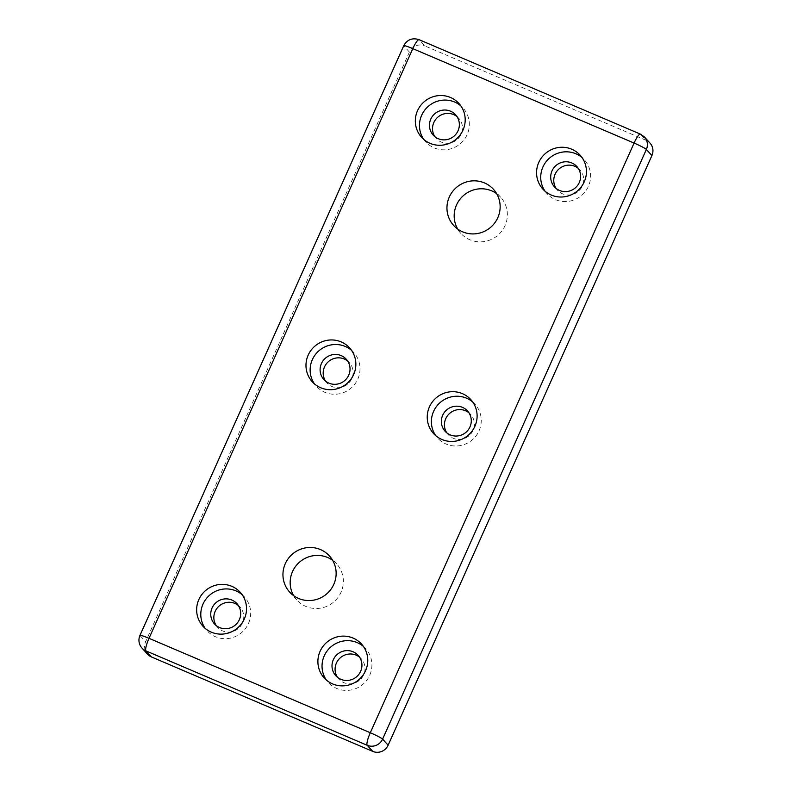 <?xml version="1.0" encoding="UTF-8"?>
<svg xmlns="http://www.w3.org/2000/svg" width="791" height="791" viewBox="0 0 791 791"><rect width="100%" height="100%" fill="white"/><g stroke="black" fill="none" stroke-linecap="round" stroke-linejoin="round"><path stroke-width="0.59" stroke-dasharray="3.96 2.97" d="M337.47 677.294A15.118 14.772 -42.3 0 0 362.11 677.492A15.118 14.772 -42.3 0 0 359.569 657.183M363.395 646.445A25.203 24.62 137.7 0 1 365.62 648.59A25.203 24.62 137.7 0 1 367.073 679.815A25.203 24.62 137.7 0 1 336.729 688.457A25.203 24.62 137.7 0 1 328.334 682.504A25.203 24.62 137.7 0 1 326.406 680.092M216.22 625.552A15.118 14.772 -42.3 0 0 240.859 625.76A15.118 14.772 -42.3 0 0 238.318 605.451M242.145 594.703A25.203 24.62 137.7 0 1 244.37 596.849A25.203 24.62 137.7 0 1 245.823 628.074A25.203 24.62 137.7 0 1 215.478 636.725A25.203 24.62 137.7 0 1 207.084 630.763A25.203 24.62 137.7 0 1 205.166 628.351M293.688 595.692A26.874 26.261 -42.3 0 0 296.882 600.043A26.874 26.261 -42.3 0 0 305.83 606.4A26.874 26.261 -42.3 0 0 338.202 597.175A26.874 26.261 -42.3 0 0 336.65 563.874A26.874 26.261 -42.3 0 0 332.615 560.285M578.241 168.335A15.118 14.772 137.7 0 1 562.579 193.825A15.118 14.772 137.7 0 1 556.142 188.436M545.088 191.234A25.203 24.62 -42.3 0 0 547.006 193.647A25.203 24.62 -42.3 0 0 555.401 199.609A25.203 24.62 -42.3 0 0 585.745 190.957A25.203 24.62 -42.3 0 0 584.292 159.733A25.203 24.62 -42.3 0 0 582.077 157.587M456.99 116.593A15.118 14.772 137.7 0 1 441.329 142.093A15.118 14.772 137.7 0 1 434.892 136.695M423.838 139.503A25.203 24.62 -42.3 0 0 425.756 141.905A25.203 24.62 -42.3 0 0 434.15 147.868A25.203 24.62 -42.3 0 0 464.495 139.226A25.203 24.62 -42.3 0 0 463.042 108.001A25.203 24.62 -42.3 0 0 460.827 105.856M457.702 229.054A26.874 26.261 -42.3 0 0 460.886 233.404A26.874 26.261 -42.3 0 0 469.844 239.762A26.874 26.261 -42.3 0 0 502.206 230.537A26.874 26.261 -42.3 0 0 500.654 197.226A26.874 26.261 -42.3 0 0 496.619 193.637M325.556 381.124A15.118 14.772 -42.3 0 0 350.205 381.331A15.118 14.772 -42.3 0 0 347.654 361.022M351.481 350.275A25.203 24.62 137.7 0 1 353.706 352.42A25.203 24.62 137.7 0 1 355.159 383.655A25.203 24.62 137.7 0 1 324.814 392.296A25.203 24.62 137.7 0 1 316.42 386.334A25.203 24.62 137.7 0 1 314.502 383.922M446.806 432.865A15.118 14.772 -42.3 0 0 471.456 433.072A15.118 14.772 -42.3 0 0 468.905 412.764M472.731 402.016A25.203 24.62 137.7 0 1 474.956 404.161A25.203 24.62 137.7 0 1 476.409 435.386A25.203 24.62 137.7 0 1 446.065 444.028A25.203 24.62 137.7 0 1 437.67 438.076A25.203 24.62 137.7 0 1 435.752 435.663M419.092 39.679A11.756 2.284 -66.9 0 1 419.26 39.807L640.542 134.223L646.079 140.314A11.756 11.489 137.7 0 1 649.994 143.092M646.079 140.314L424.797 45.898L419.26 39.807A11.756 11.489 137.7 0 0 403.865 45.967A11.756 1.018 24.1 0 1 403.746 45.7M139.967 635.371A11.756 1.018 24.1 0 0 140.096 635.648L403.865 45.967L409.412 52.058A11.756 11.489 137.7 0 1 424.797 45.898M409.412 52.058L145.633 641.738A11.756 11.489 -42.3 0 0 147.541 654.177M644.457 137.011A11.756 11.489 137.7 0 0 640.542 134.223A11.756 2.284 113.1 0 0 640.374 134.104M142.004 648.086A11.756 11.489 -42.3 0 1 140.096 635.648L145.633 641.738M358.155 655.373L361.24 658.755M361.477 644.032L365.62 648.59M236.914 603.632L239.989 607.023M240.227 592.301L244.37 596.849M329.422 555.925L336.65 563.874M557.546 190.255L554.471 186.864M547.006 193.647L542.873 189.098M436.296 138.514L433.221 135.123M425.756 141.905L421.623 137.357M493.436 189.286L500.654 197.226M346.25 359.203L349.325 362.594M349.563 347.872L353.706 352.42M467.501 410.944L470.576 414.336M470.813 399.603L474.956 404.161M433.527 433.517L437.67 438.076M445.125 431.293L448.21 434.684M312.277 381.786L316.42 386.334M323.875 379.551L326.96 382.943M453.668 225.465L460.886 233.404M458.899 103.443L463.042 108.001M455.586 114.784L458.671 118.166M580.149 155.184L584.292 159.733M576.837 166.515L579.922 169.907M289.664 592.103L296.882 600.043M202.941 626.205L207.084 630.763M214.539 623.98L217.624 627.372M324.191 677.946L328.334 682.504M335.789 675.722L338.874 679.103"/><path stroke-width="1.19" d="M359.569 657.183A15.118 14.772 -42.3 0 0 337.47 677.294M353.122 651.794A15.118 14.772 137.7 0 1 359.035 674.11A15.118 14.772 137.7 0 1 335.789 675.722A15.118 14.772 137.7 0 1 353.122 651.794M326.406 680.092A25.203 24.62 137.7 0 1 327.85 650.024A25.203 24.62 137.7 0 1 357.225 642.628A25.203 24.62 137.7 0 1 363.395 646.445M353.083 638.08A25.203 24.62 137.7 0 1 361.477 644.032A25.203 24.62 137.7 0 1 362.931 675.257A25.203 24.62 137.7 0 1 332.586 683.908A25.203 24.62 137.7 0 1 324.191 677.946A25.203 24.62 137.7 0 1 322.738 646.722A25.203 24.62 137.7 0 1 353.083 638.08M238.318 605.451A15.118 14.772 -42.3 0 0 216.22 625.552M231.872 600.053A15.118 14.772 137.7 0 1 237.784 622.369A15.118 14.772 137.7 0 1 214.539 623.98A15.118 14.772 137.7 0 1 231.872 600.053M205.166 628.351A25.203 24.62 137.7 0 1 206.599 598.283A25.203 24.62 137.7 0 1 235.975 590.887A25.203 24.62 137.7 0 1 242.145 594.703M231.832 586.339A25.203 24.62 137.7 0 1 240.227 592.301A25.203 24.62 137.7 0 1 241.68 623.526A25.203 24.62 137.7 0 1 211.335 632.167A25.203 24.62 137.7 0 1 202.941 626.205A25.203 24.62 137.7 0 1 201.487 594.98A25.203 24.62 137.7 0 1 231.832 586.339M332.615 560.285A26.874 26.261 -42.3 0 0 327.701 557.517A26.874 26.261 -42.3 0 0 297.07 564.576A26.874 26.261 -42.3 0 0 293.688 595.692M320.474 549.577A26.874 26.261 137.7 0 1 329.422 555.925A26.874 26.261 137.7 0 1 330.974 589.236A26.874 26.261 137.7 0 1 298.612 598.461A26.874 26.261 137.7 0 1 289.664 592.103A26.874 26.261 137.7 0 1 288.112 558.792A26.874 26.261 137.7 0 1 320.474 549.577M556.142 188.436A15.118 14.772 137.7 0 1 578.241 168.335M571.804 162.946A15.118 14.772 -42.3 0 0 554.471 186.864A15.118 14.772 -42.3 0 0 577.707 185.252A15.118 14.772 -42.3 0 0 571.804 162.946M582.077 157.587A25.203 24.62 -42.3 0 0 575.897 153.78A25.203 24.62 -42.3 0 0 546.522 161.176A25.203 24.62 -42.3 0 0 545.088 191.234M571.755 149.222A25.203 24.62 -42.3 0 0 541.41 157.864A25.203 24.62 -42.3 0 0 542.873 189.098A25.203 24.62 -42.3 0 0 551.258 195.051A25.203 24.62 -42.3 0 0 581.603 186.409A25.203 24.62 -42.3 0 0 580.149 155.184A25.203 24.62 -42.3 0 0 571.755 149.222M434.892 136.695A15.118 14.772 137.7 0 1 456.99 116.593M450.554 111.205A15.118 14.772 -42.3 0 0 433.221 135.123A15.118 14.772 -42.3 0 0 456.456 133.511A15.118 14.772 -42.3 0 0 450.554 111.205M460.827 105.856A25.203 24.62 -42.3 0 0 454.647 102.039A25.203 24.62 -42.3 0 0 425.271 109.435A25.203 24.62 -42.3 0 0 423.838 139.503M450.504 97.481A25.203 24.62 -42.3 0 0 420.169 106.132A25.203 24.62 -42.3 0 0 421.623 137.357A25.203 24.62 -42.3 0 0 430.007 143.319A25.203 24.62 -42.3 0 0 460.352 134.668A25.203 24.62 -42.3 0 0 458.899 103.443A25.203 24.62 -42.3 0 0 450.504 97.481M496.619 193.637A26.874 26.261 -42.3 0 0 491.705 190.878A26.874 26.261 -42.3 0 0 461.074 197.938A26.874 26.261 -42.3 0 0 457.702 229.054M484.488 182.929A26.874 26.261 137.7 0 1 493.436 189.286A26.874 26.261 137.7 0 1 494.978 222.597A26.874 26.261 137.7 0 1 462.616 231.822A26.874 26.261 137.7 0 1 453.668 225.465A26.874 26.261 137.7 0 1 452.116 192.154A26.874 26.261 137.7 0 1 484.488 182.929M347.654 361.022A15.118 14.772 -42.3 0 0 325.556 381.124M328.918 383.131A15.118 14.772 -42.3 0 0 346.25 359.203A15.118 14.772 -42.3 0 0 323.005 360.815A15.118 14.772 -42.3 0 0 328.918 383.131M314.502 383.922A25.203 24.62 137.7 0 1 315.935 353.864A25.203 24.62 137.7 0 1 345.311 346.468A25.203 24.62 137.7 0 1 351.481 350.275M341.168 341.91A25.203 24.62 137.7 0 1 349.563 347.872A25.203 24.62 137.7 0 1 351.016 379.097A25.203 24.62 137.7 0 1 320.671 387.738A25.203 24.62 137.7 0 1 312.277 381.786A25.203 24.62 137.7 0 1 310.823 350.551A25.203 24.62 137.7 0 1 341.168 341.91M468.905 412.764A15.118 14.772 -42.3 0 0 446.806 432.865M450.158 434.862A15.118 14.772 -42.3 0 0 467.501 410.944A15.118 14.772 -42.3 0 0 444.255 412.556A15.118 14.772 -42.3 0 0 450.158 434.862M435.752 435.663A25.203 24.62 137.7 0 1 437.186 405.595A25.203 24.62 137.7 0 1 466.561 398.199A25.203 24.62 137.7 0 1 472.731 402.016M462.419 393.651A25.203 24.62 137.7 0 1 470.813 399.603A25.203 24.62 137.7 0 1 472.267 430.838A25.203 24.62 137.7 0 1 441.922 439.48A25.203 24.62 137.7 0 1 433.527 433.517A25.203 24.62 137.7 0 1 432.074 402.293A25.203 24.62 137.7 0 1 462.419 393.651M640.374 134.104L644.457 137.011L649.994 143.092A11.756 11.489 137.7 0 1 651.913 155.54L388.134 745.211L382.597 739.13L646.366 149.45A11.756 1.018 24.1 0 0 634.075 143.062L412.793 48.647A11.756 2.284 -66.9 0 1 419.092 39.679L640.374 134.104A11.756 2.284 113.1 0 0 634.075 143.062L370.297 732.743A11.756 1.018 24.1 0 1 382.597 739.13A11.756 11.489 -42.3 0 1 367.202 745.29A11.756 2.284 -66.9 0 1 370.297 732.743L149.015 638.327L412.793 48.647A11.756 1.018 24.1 0 0 403.746 45.7C407.227 39.54 412.348 37.533 419.092 39.679M403.746 45.7L139.967 635.371A11.756 1.018 24.1 0 1 149.015 638.327A11.756 2.284 113.1 0 0 145.92 650.874L367.202 745.29L372.739 751.381A11.756 11.489 -42.3 0 0 388.134 745.211M372.739 751.381L151.457 656.955L145.92 650.874A11.756 11.489 -42.3 0 1 142.004 648.086A11.756 11.756 0 0 1 139.967 635.371M142.004 648.086L147.541 654.177A11.756 11.489 -42.3 0 0 151.457 656.955M644.457 137.011A11.756 11.489 137.7 0 1 646.366 149.45L651.913 155.54"/></g></svg>
